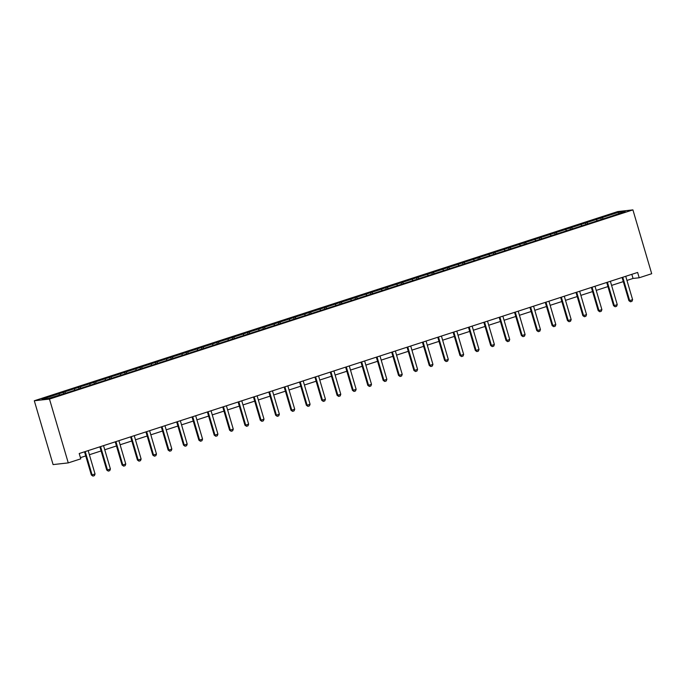 <?xml version="1.0" encoding="UTF-8"?>
<svg xmlns="http://www.w3.org/2000/svg" width="686" height="686" viewBox="0 0 686 686"><rect width="100%" height="100%" fill="white"/><g stroke="black" fill="none" stroke-linecap="round" stroke-linejoin="round"><path stroke-width="1.03" d="M49.478 399.072L68.266 462.896L53.088 464.594L34.3 400.761L617.734 211.571L632.912 209.882L49.478 399.072L34.3 400.761M618.961 212.128L42.018 399.209L48.26 398.515L66.491 392.924L609.957 216.699L625.195 211.434L618.961 212.128L618.678 213.552M626.944 280.428L633.041 278.447L639.198 277.77L637.628 272.445L79.207 453.523L80.768 458.848L68.266 462.896M64.664 391.869L65.496 393.035M74.114 388.808L74.885 389.88M80.022 386.887L80.854 388.053M89.472 383.826L90.243 384.906M95.38 381.905L96.212 383.071M104.838 378.844L105.601 379.924M110.738 376.931L111.569 378.089M120.196 373.861L120.959 374.942M126.104 371.949L126.927 373.115M135.554 368.879L136.317 369.96M141.462 366.967L142.285 368.133M150.911 363.906L151.675 364.978M156.82 361.985L157.643 363.151M166.269 358.924L167.032 360.004M172.177 357.003L173.001 358.169M181.627 353.942L182.39 355.022M187.535 352.029L188.367 353.187M196.985 348.96L197.757 350.04M202.893 347.047L203.725 348.214M212.343 343.978L213.114 345.058M218.251 342.065L219.083 343.232M227.701 339.004L228.472 340.076M233.609 337.083L234.44 338.249M243.058 334.022L243.83 335.102M248.967 332.101L249.798 333.267M258.425 329.04L259.188 330.12M264.324 327.128L265.156 328.294M273.783 324.058L274.546 325.138M279.691 322.146L280.514 323.312M289.14 319.076L289.904 320.156M295.049 317.164L295.872 318.33M304.498 314.102L305.261 315.174M310.406 312.181L311.23 313.348M319.856 309.12L320.619 310.201M325.764 307.199L326.587 308.366M335.214 304.138L335.986 305.219M341.122 302.226L341.954 303.392M350.572 299.156L351.343 300.236M356.48 297.244L357.312 298.41M365.93 294.174L366.701 295.254M371.838 292.262L372.67 293.428M381.287 289.2L382.059 290.272M387.196 287.28L388.027 288.446M396.654 284.218L397.417 285.299M402.553 282.298L403.385 283.464M412.012 279.236L412.775 280.317M417.92 277.324L418.743 278.49M427.369 274.254L428.133 275.335M433.278 272.342L434.101 273.508M442.727 269.272L443.49 270.353M448.635 267.36L449.459 268.526M458.085 264.299L458.848 265.379M463.993 262.378L464.816 263.544M473.443 259.317L474.206 260.397M479.351 257.404L480.174 258.562M488.801 254.335L489.572 255.415M494.709 252.422L495.541 253.588M504.159 249.352L504.93 250.433M510.067 247.44L510.899 248.606M519.516 244.379L520.288 245.451M525.425 242.458L526.256 243.624M534.874 239.397L535.646 240.477M540.782 237.476L541.614 238.642M550.241 234.415L551.004 235.495M556.14 232.503L556.972 233.66M565.598 229.433L566.362 230.513M571.507 227.52L572.33 228.687M580.956 224.451L581.719 225.531M586.864 222.538L587.688 223.705M596.314 219.477L597.077 220.549M602.222 217.556L603.045 218.723M639.198 277.77L651.7 273.714L632.912 209.882M80.416 457.648L85.741 455.924M89.394 454.741L101.099 450.942M104.752 449.759L116.457 445.96M120.11 444.777L131.815 440.978M135.468 439.795L147.173 436.004M150.826 434.821L162.531 431.022M166.184 429.839L177.897 426.04M181.541 424.857L193.255 421.058M196.899 419.875L208.613 416.076M212.257 414.893L223.97 411.103M227.615 409.919L239.328 406.121M242.981 404.937L254.686 401.139M258.339 399.955L270.044 396.156M273.697 394.973L285.402 391.183M289.055 389.991L300.76 386.201M304.413 385.018L316.117 381.219M319.77 380.035L331.484 376.237M335.128 375.053L346.842 371.255M350.486 370.071L362.199 366.281M365.844 365.098L377.557 361.299M381.21 360.116L392.915 356.317M396.568 355.134L408.273 351.335M411.926 350.152L423.631 346.353M427.284 345.169L438.989 341.379M442.642 340.196L454.346 336.397M457.999 335.214L469.704 331.415M473.357 330.232L485.071 326.433M488.715 325.25L500.428 321.451M504.073 320.268L515.786 316.478M519.431 315.294L531.144 311.495M534.797 310.312L546.502 306.513M550.155 305.33L561.86 301.531M565.513 300.348L577.218 296.549M580.87 295.366L592.575 291.576M596.228 290.392L607.933 286.594M611.586 285.41L623.3 281.612M58.756 393.781L59.528 394.862M631.832 274.331L633.041 278.447M600.722 217.728L601.168 219.228M585.364 222.701L585.81 224.211M570.006 227.683L570.452 229.184M554.648 232.665L555.085 234.166M539.29 237.648L539.728 239.148M523.933 242.63L524.37 244.13M508.575 247.603L509.012 249.112M493.208 252.585L493.654 254.086M477.85 257.567L478.296 259.068M462.493 262.549L462.939 264.05M447.135 267.531L447.581 269.032M431.777 272.505L432.223 274.014M416.419 277.487L416.856 278.988M401.061 282.469L401.499 283.97M385.704 287.451L386.141 288.952M370.346 292.433L370.783 293.934M354.979 297.407L355.425 298.916M339.621 302.389L340.067 303.889M324.264 307.371L324.71 308.872M308.906 312.353L309.352 313.854M293.548 317.326L293.994 318.836M278.19 322.309L278.636 323.818M262.832 327.291L263.27 328.791M247.475 332.273L247.912 333.773M232.117 337.255L232.554 338.755M216.759 342.228L217.196 343.737M201.392 347.21L201.838 348.711M186.035 352.192L186.481 353.693M170.677 357.174L171.123 358.675M155.319 362.157L155.765 363.657M139.961 367.13L140.407 368.639M124.603 372.112L125.041 373.613M109.246 377.094L109.683 378.595M93.888 382.076L94.325 383.577M78.53 387.058L78.967 388.559M63.163 392.032L63.609 393.541M625.735 276.304L632.603 299.653L631.969 301.317L630.485 301.789L629.654 300.614L628.916 300.7L622.082 277.487M632.603 299.653L629.654 300.614L622.777 277.264M630.485 301.789L628.916 300.7M610.377 281.286L617.246 304.635L616.603 306.29L615.128 306.771L614.296 305.596L613.55 305.673L606.724 282.469M617.246 304.635L614.296 305.596L607.419 282.246M615.128 306.771L613.55 305.673M595.011 286.268L601.888 309.618L601.245 311.273L599.77 311.753L598.929 310.578L598.192 310.655L591.366 287.451M601.888 309.618L598.929 310.578L592.061 287.22M599.77 311.753L598.192 310.655M579.653 291.25L586.53 314.6L585.887 316.255L584.412 316.735L583.572 315.551L582.834 315.637L576.008 292.433M586.53 314.6L583.572 315.551L576.703 292.202M584.412 316.735L582.834 315.637M564.295 296.223L571.172 319.573L570.529 321.237L569.054 321.717L568.214 320.534L567.476 320.619L560.651 297.407M571.172 319.573L568.214 320.534L561.345 297.184M569.054 321.717L567.476 320.619M548.937 301.205L555.814 324.555L555.171 326.21L553.696 326.69L552.856 325.516L552.119 325.601L545.284 302.389M555.814 324.555L552.856 325.516L545.987 302.166M553.696 326.69L552.119 325.601M533.579 306.188L540.448 329.537L539.813 331.192L538.338 331.672L537.498 330.498L536.761 330.575L529.926 307.371M540.448 329.537L537.498 330.498L530.63 307.148M538.338 331.672L536.761 330.575M518.222 311.17L525.09 334.519L524.456 336.174L522.981 336.655L522.14 335.48L521.403 335.557L514.569 312.353M525.09 334.519L522.14 335.48L515.263 312.121M522.981 336.655L521.403 335.557M502.864 316.152L509.732 339.501L509.098 341.156L507.623 341.637L506.783 340.453L506.045 340.539L499.211 317.335M509.732 339.501L506.783 340.453L499.905 317.103M507.623 341.637L506.045 340.539M487.506 321.125L494.374 344.475L493.74 346.138L492.256 346.61L491.425 345.435L490.687 345.521L483.853 322.309M494.374 344.475L491.425 345.435L484.548 322.086M492.256 346.61L490.687 345.521M472.148 326.107L479.017 349.457L478.382 351.112L476.899 351.592L476.067 350.417L475.329 350.503L468.495 327.291M479.017 349.457L476.067 350.417L469.19 327.068M476.899 351.592L475.329 350.503M456.79 331.089L463.659 354.439L463.016 356.094L461.541 356.574L460.709 355.399L459.963 355.477L453.137 332.273M463.659 354.439L460.709 355.399L453.832 332.05M461.541 356.574L459.963 355.477M441.424 336.071L448.301 359.421L447.658 361.076L446.183 361.556L445.343 360.382L444.605 360.459L437.779 337.255M448.301 359.421L445.343 360.382L438.474 337.023M446.183 361.556L444.605 360.459M426.066 341.053L432.943 364.403L432.3 366.058L430.825 366.538L429.985 365.355L429.247 365.441L422.422 342.237M432.943 364.403L429.985 365.355L423.116 342.005M430.825 366.538L429.247 365.441M410.708 346.027L417.585 369.377L416.942 371.04L415.467 371.512L414.627 370.337L413.89 370.423L407.064 347.21M417.585 369.377L414.627 370.337L407.758 346.987M415.467 371.512L413.89 370.423M395.35 351.009L402.228 374.359L401.584 376.014L400.11 376.494L399.269 375.319L398.532 375.396L391.697 352.192M402.228 374.359L399.269 375.319L392.401 351.969M400.11 376.494L398.532 375.396M379.993 355.991L386.861 379.341L386.227 380.996L384.752 381.476L383.911 380.301L383.174 380.378L376.34 357.174M386.861 379.341L383.911 380.301L377.043 356.952M384.752 381.476L383.174 380.378M364.635 360.973L371.503 384.323L370.869 385.978L369.394 386.458L368.554 385.275L367.816 385.361L360.982 362.157M371.503 384.323L368.554 385.275L361.676 361.925M369.394 386.458L367.816 385.361M349.277 365.947L356.145 389.305L355.511 390.96L354.027 391.44L353.196 390.257L352.458 390.343L345.624 367.139M356.145 389.305L353.196 390.257L346.319 366.907M354.027 391.44L352.458 390.343M333.919 370.929L340.788 394.279L340.153 395.942L338.67 396.414L337.838 395.239L337.1 395.325L330.266 372.112M340.788 394.279L337.838 395.239L330.961 371.889M338.67 396.414L337.1 395.325M318.561 375.911L325.43 399.261L324.787 400.916L323.312 401.396L322.48 400.221L321.734 400.298L314.908 377.094M325.43 399.261L322.48 400.221L315.603 376.871M323.312 401.396L321.734 400.298M303.195 380.893L310.072 404.243L309.429 405.898L307.954 406.378L307.114 405.203L306.376 405.28L299.55 382.076M310.072 404.243L307.114 405.203L300.245 381.853M307.954 406.378L306.376 405.28M287.837 385.875L294.714 409.225L294.071 410.88L292.596 411.36L291.756 410.177L291.018 410.262L284.193 387.058M294.714 409.225L291.756 410.177L284.887 386.827M292.596 411.36L291.018 410.262M272.479 390.849L279.356 414.207L278.713 415.862L277.238 416.342L276.398 415.159L275.661 415.244L268.835 392.032M279.356 414.207L276.398 415.159L269.529 391.809M277.238 416.342L275.661 415.244M257.121 395.831L263.999 419.18L263.355 420.844L261.88 421.315L261.04 420.141L260.303 420.226L253.477 397.014M263.999 419.18L261.04 420.141L254.172 396.791M261.88 421.315L260.303 420.226M241.764 400.813L248.641 424.162L247.998 425.817L246.523 426.298L245.682 425.123L244.945 425.2L238.111 401.996M248.641 424.162L245.682 425.123L238.814 401.773M246.523 426.298L244.945 425.2M226.406 405.795L233.274 429.144L232.64 430.799L231.165 431.28L230.325 430.105L229.587 430.182L222.753 406.978M233.274 429.144L230.325 430.105L223.456 406.755M231.165 431.28L229.587 430.182M211.048 410.777L217.916 434.127L217.282 435.781L215.807 436.262L214.967 435.078L214.229 435.164L207.395 411.96M217.916 434.127L214.967 435.078L208.09 411.729M215.807 436.262L214.229 435.164M195.69 415.75L202.559 439.109L201.924 440.764L200.441 441.244L199.609 440.06L198.871 440.146L192.037 416.934M202.559 439.109L199.609 440.06L192.732 416.711M200.441 441.244L198.871 440.146M180.332 420.732L187.201 444.082L186.566 445.746L185.083 446.217L184.251 445.043L183.514 445.128L176.679 421.916M187.201 444.082L184.251 445.043L177.374 421.693M185.083 446.217L183.514 445.128M164.974 425.714L171.843 449.064L171.2 450.719L169.725 451.199L168.893 450.025L168.147 450.102L161.321 426.898M171.843 449.064L168.893 450.025L162.016 426.675M169.725 451.199L168.147 450.102M149.608 430.697L156.485 454.046L155.842 455.701L154.367 456.181L153.527 455.007L152.789 455.084L145.964 431.88M156.485 454.046L153.527 455.007L146.658 431.648M154.367 456.181L152.789 455.084M134.25 435.679L141.127 459.028L140.484 460.683L139.009 461.163L138.169 459.98L137.432 460.066L130.606 436.862M141.127 459.028L138.169 459.98L131.3 436.63M139.009 461.163L137.432 460.066M118.892 440.652L125.77 464.002L125.126 465.665L123.651 466.146L122.811 464.962L122.074 465.048L115.248 441.835M125.77 464.002L122.811 464.962L115.943 441.613M123.651 466.146L122.074 465.048M103.535 445.634L110.412 468.984L109.769 470.639L108.294 471.119L107.453 469.944L106.716 470.03L99.882 446.818M110.412 468.984L107.453 469.944L100.585 446.595M108.294 471.119L106.716 470.03M88.177 450.616L95.045 473.966L94.411 475.621L92.936 476.101L92.096 474.926L91.358 475.004L84.524 451.8M95.045 473.966L92.096 474.926L85.227 451.577M92.936 476.101L91.358 475.004"/></g></svg>
